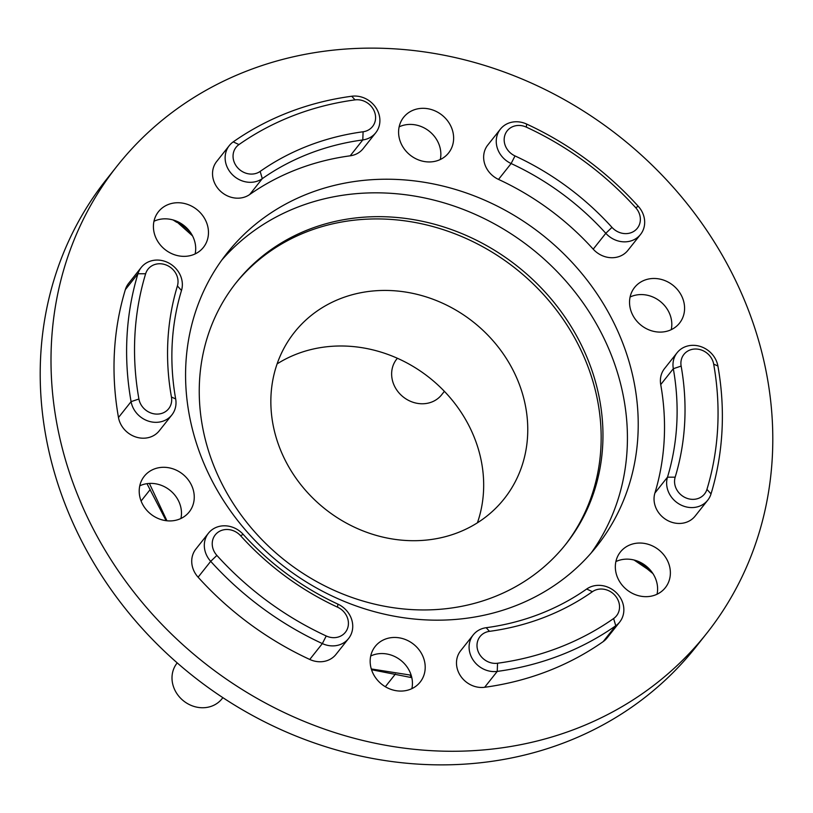 <?xml version="1.0" encoding="UTF-8"?>
<svg xmlns="http://www.w3.org/2000/svg" width="813" height="813" viewBox="0 0 813 813"><rect width="100%" height="100%" fill="white"/><g stroke="black" fill="none" stroke-linecap="round" stroke-linejoin="round"><path stroke-width="1.22" d="M397.374 358.248L396.683 359.122A28.689 25.569 38.4 0 0 398.35 392.13A28.689 25.569 38.4 0 0 431.673 402.059A28.689 25.569 38.4 0 0 441.642 394.793L444.386 391.327M162.681 413.075A17.215 15.335 38.4 0 0 171.441 397.029A269.703 240.302 -141.6 0 1 177.407 285.952A17.215 15.335 38.4 0 0 166.035 264.957A17.215 15.335 38.4 0 0 145.639 273.747A304.133 270.983 38.4 0 0 138.911 399.01A17.215 15.335 38.4 0 0 162.681 413.075M175.669 398.929A23.587 21.016 -141.6 0 1 171.858 414.945A23.587 21.016 -141.6 0 1 163.667 420.921A23.587 21.016 -141.6 0 1 131.086 401.642A310.505 276.664 -141.6 0 1 137.956 273.747A23.587 21.016 -141.6 0 1 141.238 267.447A23.587 21.016 -141.6 0 1 169.49 263.412A23.587 21.016 -141.6 0 1 181.492 290.475A263.321 234.622 38.4 0 0 175.669 398.929L171.441 397.029M257.071 173.057A17.215 15.335 38.4 0 0 260.16 171.411A269.703 240.302 -141.6 0 1 308.666 145.629A269.703 240.302 -141.6 0 1 363.096 131.767A17.215 15.335 38.4 0 0 366.572 130.883A17.215 15.335 38.4 0 0 374.529 111.889A17.215 15.335 38.4 0 0 355.037 99.877A304.133 270.983 38.4 0 0 238.961 144.582A17.215 15.335 38.4 0 0 235.79 165.313A17.215 15.335 38.4 0 0 257.071 173.057M229.286 145.598L216.685 161.472A23.587 21.016 38.4 0 0 218.057 188.616A23.587 21.016 38.4 0 0 245.455 196.776A23.587 21.016 38.4 0 0 249.703 194.52L262.294 178.647A23.587 21.016 -141.6 0 1 258.046 180.903A23.587 21.016 -141.6 0 1 230.648 172.742A23.587 21.016 -141.6 0 1 229.286 145.598A23.587 21.016 -141.6 0 1 233.229 141.879A310.505 276.664 -141.6 0 1 351.744 96.239A23.587 21.016 -141.6 0 1 375.931 107.733A23.587 21.016 -141.6 0 1 375.748 132.753A23.587 21.016 -141.6 0 1 367.557 138.728A23.587 21.016 -141.6 0 1 362.791 139.938A263.321 234.622 38.4 0 0 309.641 153.474A263.321 234.622 38.4 0 0 262.294 178.647L260.16 171.411M631.345 232.599A17.215 15.335 38.4 0 0 635.695 207.691A304.133 270.983 38.4 0 0 526.346 127.133A17.215 15.335 38.4 0 0 505.168 134.358A17.215 15.335 38.4 0 0 515.015 155.933A269.703 240.302 -141.6 0 1 611.986 227.376A17.215 15.335 38.4 0 0 631.345 232.599M638.286 206.319A23.587 21.016 -141.6 0 1 640.522 234.469A23.587 21.016 -141.6 0 1 632.331 240.445A23.587 21.016 -141.6 0 1 605.797 233.29A263.321 234.622 38.4 0 0 511.123 163.535A23.587 21.016 -141.6 0 1 500.401 129.135A23.587 21.016 -141.6 0 1 526.641 124.064A310.505 276.664 -141.6 0 1 638.286 206.319L635.695 207.691M698.57 498.328A17.215 15.335 38.4 0 0 706.944 489.375A304.133 270.983 38.4 0 0 713.672 364.112A17.215 15.335 38.4 0 0 694.556 349.041A17.215 15.335 38.4 0 0 681.142 366.084A269.703 240.302 -141.6 0 1 675.176 477.17A17.215 15.335 38.4 0 0 680.572 494.477A17.215 15.335 38.4 0 0 698.57 498.328M711.029 493.898A23.587 21.016 -141.6 0 1 707.737 500.198A23.587 21.016 -141.6 0 1 699.546 506.174A23.587 21.016 -141.6 0 1 674.892 500.899A23.587 21.016 -141.6 0 1 667.493 477.17A263.321 234.622 38.4 0 0 673.316 368.716A23.587 21.016 -141.6 0 1 677.127 352.7A23.587 21.016 -141.6 0 1 700.572 346.531A23.587 21.016 -141.6 0 1 717.899 366.013A310.505 276.664 -141.6 0 1 711.029 493.898L706.944 489.375M558.938 647.605A304.133 270.983 38.4 0 0 613.622 618.53A17.215 15.335 38.4 0 0 615.685 596.234A17.215 15.335 38.4 0 0 592.413 591.701A269.703 240.302 -141.6 0 1 489.477 631.345A17.215 15.335 38.4 0 0 477.495 649.445A17.215 15.335 38.4 0 0 497.546 663.235A304.133 270.983 38.4 0 0 558.938 647.605M613.622 618.53L615.756 625.766A310.505 276.664 -141.6 0 1 559.913 655.451A310.505 276.664 -141.6 0 1 497.241 671.406A23.587 21.016 -141.6 0 1 473.054 659.912A23.587 21.016 -141.6 0 1 473.237 634.892A23.587 21.016 -141.6 0 1 486.184 627.707A263.321 234.622 38.4 0 0 539.344 614.171A263.321 234.622 38.4 0 0 586.691 589.008A23.587 21.016 -141.6 0 1 616.559 592.941A23.587 21.016 -141.6 0 1 619.699 622.047A23.587 21.016 -141.6 0 1 615.756 625.766L603.155 641.64A23.587 21.016 38.4 0 0 607.108 637.92L619.699 622.047M141.238 267.447L128.647 283.32A23.587 21.016 38.4 0 0 125.354 289.621A310.505 276.664 38.4 0 0 118.485 417.516A23.587 21.016 38.4 0 0 151.066 436.794A23.587 21.016 38.4 0 0 159.257 430.819L171.858 414.945M249.703 194.52A263.321 234.622 -141.6 0 1 350.2 155.811A23.587 21.016 38.4 0 0 354.966 154.602A23.587 21.016 38.4 0 0 363.157 148.627L375.748 132.753M500.401 129.135L487.8 145.009A23.587 21.016 38.4 0 0 498.521 179.409A263.321 234.622 -141.6 0 1 593.205 249.164A23.587 21.016 38.4 0 0 619.73 256.319A23.587 21.016 38.4 0 0 627.921 250.343L640.522 234.469M677.127 352.7L664.536 368.574A23.587 21.016 38.4 0 0 660.725 384.59A263.321 234.622 -141.6 0 1 654.902 493.044A23.587 21.016 38.4 0 0 662.3 516.773A23.587 21.016 38.4 0 0 686.955 522.048A23.587 21.016 38.4 0 0 695.145 516.072L707.737 500.198M473.237 634.892L460.636 650.766A23.587 21.016 38.4 0 0 460.453 675.786A23.587 21.016 38.4 0 0 484.65 687.28A310.505 276.664 38.4 0 0 547.322 671.325A310.505 276.664 38.4 0 0 603.155 641.64M177.214 662.9L177.051 663.103A28.689 25.569 38.4 0 0 178.718 696.111A28.689 25.569 38.4 0 0 212.041 706.03A28.689 25.569 38.4 0 0 222 698.763L222.874 697.666M340.901 298.442A133.891 119.298 -141.6 0 1 496.408 344.753A133.891 119.298 -141.6 0 1 504.192 498.796A133.891 119.298 -141.6 0 1 457.699 532.698A133.891 119.298 -141.6 0 1 302.202 486.387A133.891 119.298 -141.6 0 1 294.418 332.344A133.891 119.298 -141.6 0 1 340.901 298.442M277.121 363.889A133.891 119.298 -141.6 0 1 296.826 354.001A133.891 119.298 -141.6 0 1 438.583 385.606A133.891 119.298 -141.6 0 1 477.414 522.81M339.407 636.64A17.215 15.335 38.4 0 0 348.391 622.402A17.215 15.335 38.4 0 0 337.568 607.179A269.703 240.302 -141.6 0 1 240.597 535.737A17.215 15.335 38.4 0 0 217.244 532.85A17.215 15.335 38.4 0 0 216.888 555.421A304.133 270.983 38.4 0 0 326.237 635.979A17.215 15.335 38.4 0 0 339.407 636.64M337.862 604.11A23.587 21.016 -141.6 0 1 348.584 638.51A23.587 21.016 -141.6 0 1 340.393 644.485A23.587 21.016 -141.6 0 1 322.344 643.581A310.505 276.664 -141.6 0 1 210.699 561.336A23.587 21.016 -141.6 0 1 208.463 533.186A23.587 21.016 -141.6 0 1 243.189 534.354A263.321 234.622 38.4 0 0 337.862 604.11L337.568 607.179M208.463 533.186L195.872 549.06A23.587 21.016 38.4 0 0 198.108 577.2A310.505 276.664 38.4 0 0 309.753 659.455A23.587 21.016 38.4 0 0 327.802 660.359A23.587 21.016 38.4 0 0 335.993 654.384L348.584 638.51M370.718 655.989A28.689 25.569 -141.6 0 1 372.395 655.268A28.689 25.569 -141.6 0 1 401.581 660.969A28.689 25.569 -141.6 0 1 411.876 688.641M385.169 639.17A28.689 25.569 -141.6 0 1 418.492 649.089A28.689 25.569 -141.6 0 1 420.158 682.097A28.689 25.569 -141.6 0 1 410.199 689.363A28.689 25.569 -141.6 0 1 376.876 679.434A28.689 25.569 -141.6 0 1 375.21 646.426A28.689 25.569 -141.6 0 1 385.169 639.17M615.888 561.57A28.689 25.569 -141.6 0 1 617.565 560.848A28.689 25.569 -141.6 0 1 646.742 566.559A28.689 25.569 -141.6 0 1 657.046 594.232M630.339 544.751A28.689 25.569 -141.6 0 1 663.662 554.679A28.689 25.569 -141.6 0 1 665.329 587.687A28.689 25.569 -141.6 0 1 655.369 594.953A28.689 25.569 -141.6 0 1 622.047 585.025A28.689 25.569 -141.6 0 1 620.38 552.017A28.689 25.569 -141.6 0 1 630.339 544.751M630.095 297.009A28.689 25.569 -141.6 0 1 631.772 296.288A28.689 25.569 -141.6 0 1 660.949 301.989A28.689 25.569 -141.6 0 1 671.253 329.661M644.546 280.19A28.689 25.569 -141.6 0 1 677.869 290.109A28.689 25.569 -141.6 0 1 679.536 323.117A28.689 25.569 -141.6 0 1 669.577 330.383A28.689 25.569 -141.6 0 1 636.254 320.464A28.689 25.569 -141.6 0 1 634.587 287.456A28.689 25.569 -141.6 0 1 644.546 280.19M399.142 126.848A28.689 25.569 -141.6 0 1 400.819 126.127A28.689 25.569 -141.6 0 1 429.996 131.838A28.689 25.569 -141.6 0 1 440.3 159.511M413.593 110.029A28.689 25.569 -141.6 0 1 446.916 119.958A28.689 25.569 -141.6 0 1 448.583 152.966A28.689 25.569 -141.6 0 1 438.624 160.232A28.689 25.569 -141.6 0 1 405.301 150.303A28.689 25.569 -141.6 0 1 403.634 117.296A28.689 25.569 -141.6 0 1 413.593 110.029M153.972 221.268A28.689 25.569 -141.6 0 1 155.659 220.547A28.689 25.569 -141.6 0 1 184.836 226.248A28.689 25.569 -141.6 0 1 195.14 253.92M168.433 204.449A28.689 25.569 -141.6 0 1 201.756 214.368A28.689 25.569 -141.6 0 1 203.423 247.376A28.689 25.569 -141.6 0 1 193.453 254.642A28.689 25.569 -141.6 0 1 160.131 244.713A28.689 25.569 -141.6 0 1 158.464 211.705A28.689 25.569 -141.6 0 1 168.433 204.449M149.389 483.43L166.95 520.777M139.765 485.828A28.689 25.569 -141.6 0 1 141.442 485.107A28.689 25.569 -141.6 0 1 170.628 490.818A28.689 25.569 -141.6 0 1 180.923 518.491M154.216 469.01A28.689 25.569 -141.6 0 1 187.539 478.938A28.689 25.569 -141.6 0 1 189.205 511.946A28.689 25.569 -141.6 0 1 179.246 519.212A28.689 25.569 -141.6 0 1 145.923 509.284A28.689 25.569 -141.6 0 1 144.257 476.276A28.689 25.569 -141.6 0 1 154.216 469.01M117.214 165.882L106.422 179.49A376.175 335.18 38.4 0 0 128.281 612.26A376.175 335.18 38.4 0 0 565.167 742.371A376.175 335.18 38.4 0 0 695.786 647.118L706.578 633.51A376.175 335.18 -141.6 0 1 575.97 728.773A376.175 335.18 -141.6 0 1 139.084 598.653A376.175 335.18 -141.6 0 1 117.214 165.882A376.175 335.18 -141.6 0 1 247.833 70.629A376.175 335.18 -141.6 0 1 684.719 200.74A376.175 335.18 -141.6 0 1 706.578 633.51M235.384 283.666A210.404 187.468 -141.6 0 1 307.538 231.512A210.404 187.468 -141.6 0 1 551.387 303.666A210.404 187.468 -141.6 0 1 565.025 545.208M309.336 229.246A210.404 187.468 -141.6 0 1 553.694 302.019A210.404 187.468 -141.6 0 1 565.929 544.08A210.404 187.468 -141.6 0 1 492.871 597.362A210.404 187.468 -141.6 0 1 248.514 524.588A210.404 187.468 -141.6 0 1 236.278 282.528A210.404 187.468 -141.6 0 1 309.336 229.246M221.858 259.997A235.902 210.191 -141.6 0 1 298.208 206.939A235.902 210.191 -141.6 0 1 569.09 284.804A235.902 210.191 -141.6 0 1 591.142 553.003M309.011 193.331A235.902 210.191 -141.6 0 1 582.982 274.926A235.902 210.191 -141.6 0 1 596.701 546.326A235.902 210.191 -141.6 0 1 514.792 606.061A235.902 210.191 -141.6 0 1 240.811 524.466A235.902 210.191 -141.6 0 1 227.101 253.067A235.902 210.191 -141.6 0 1 309.011 193.331M175.689 220.831L192.508 235.861M652.941 573.602L647.25 568.948L647.656 568.389L651.447 571.488M371.297 668.947L410.067 675.034A6.372 5.163 -75.9 0 0 411.724 677.27M355.037 99.877L351.744 96.239M177.295 221.847A59.928 53.404 -141.6 0 1 190.781 232.914M637.331 561.031A59.928 53.404 -141.6 0 1 647.656 568.389M216.888 555.421L210.699 561.336L198.108 577.2M326.237 635.979L322.344 643.581L309.753 659.455M243.189 534.354L240.597 535.737M497.546 663.235L497.241 671.406L484.65 687.28M675.176 477.17L667.493 477.17L654.902 493.044M681.142 366.084L673.316 368.716L660.725 384.59M611.986 227.376L605.797 233.29L593.205 249.164M515.015 155.933L511.123 163.535L498.521 179.409M363.096 131.767L362.791 139.938L350.2 155.811M145.639 273.747L137.956 273.747L125.354 289.621M138.911 399.01L131.086 401.642L118.485 417.516M486.184 627.707L489.477 631.345M586.691 589.008L592.413 591.701M713.672 364.112L717.899 366.013M526.346 127.133L526.641 124.064M238.961 144.582L233.229 141.879M181.492 290.475L177.407 285.952M385.332 686.731L395.403 674.038M141.096 501.021L150.212 489.538M647.25 568.948L634.069 560.025M173.098 219.967L176.787 222.345M411.815 677.656L371.531 669.709M146.97 483.674L166.137 520.686"/></g></svg>

